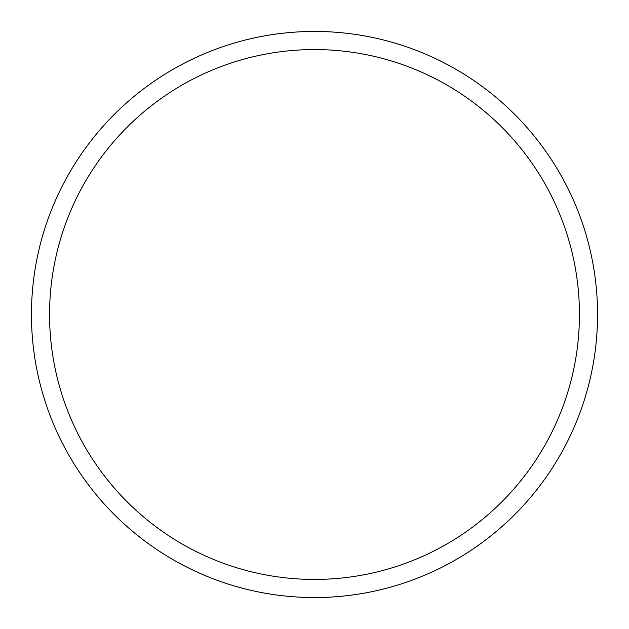 <?xml version="1.0" encoding="UTF-8"?>
<svg xmlns="http://www.w3.org/2000/svg" width="629" height="629" viewBox="0 0 629 629"><rect width="100%" height="100%" fill="white"/><g stroke="black" fill="none" stroke-linecap="round" stroke-linejoin="round"><path stroke-width="0.94" d="M597.55 314.5A283.05 283.05 0 0 0 314.5 31.45A283.05 283.05 0 0 0 31.45 314.5A283.05 283.05 0 0 0 314.5 597.55A283.05 283.05 0 0 0 597.55 314.5M579.435 314.5A264.935 264.935 0 0 0 314.5 49.565A264.935 264.935 0 0 0 49.565 314.5A264.935 264.935 0 0 0 314.5 579.435A264.935 264.935 0 0 0 579.435 314.5"/></g></svg>
